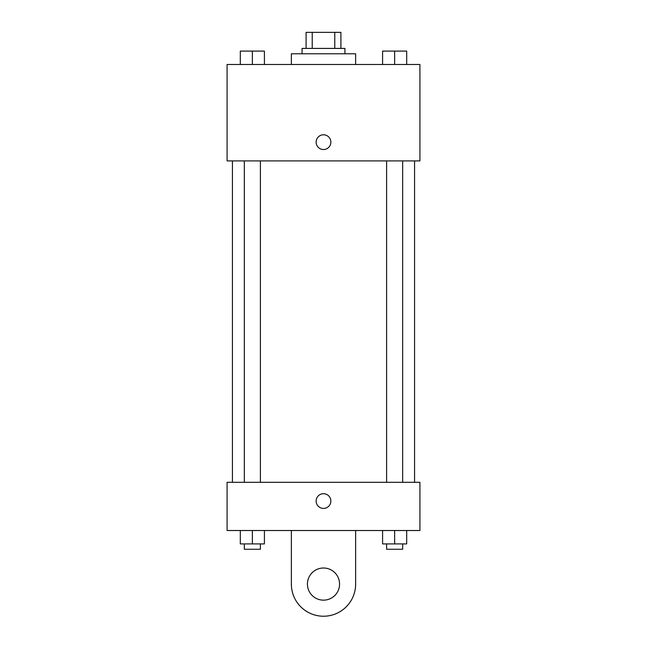<?xml version="1.0" encoding="UTF-8"?>
<svg xmlns="http://www.w3.org/2000/svg" width="647" height="647" viewBox="0 0 647 647"><rect width="100%" height="100%" fill="white"/><g stroke="black" fill="none" stroke-linecap="round" stroke-linejoin="round"><path stroke-width="0.97" d="M312.226 48.42L312.226 32.35L306.088 32.35L306.088 48.42L306.088 32.35M312.226 32.35L340.912 32.35L340.912 48.42M334.774 48.42L334.774 32.35M302.076 53.774L302.076 48.42L344.924 48.42L344.924 53.774M355.64 64.49L355.64 53.774L291.36 53.774L291.36 64.49M227.081 64.49L419.919 64.49L419.919 160.909L227.081 160.909L227.081 64.49M323.5 149.53A7.368 7.368 0 0 1 317.119 138.482A7.368 7.368 0 0 1 329.881 138.482A7.368 7.368 0 0 1 323.5 149.53M227.081 482.306L419.919 482.306L419.919 530.516L227.081 530.516L227.081 482.306L419.919 482.306M382.587 64.49L382.587 51.097L406.688 51.097L406.688 64.49L406.688 51.097M394.638 64.49L394.638 51.097M402.669 51.097L386.599 51.097M240.312 64.49L240.312 51.097L264.413 51.097L264.413 64.49L264.413 51.097M252.362 64.49L252.362 51.097M260.401 51.097L244.331 51.097M382.587 530.516L382.587 543.909L406.688 543.909L406.688 530.516L406.688 543.909M394.638 543.909L394.638 530.516M402.669 543.909L402.669 549.263L386.599 549.263L386.599 543.909M240.312 530.516L240.312 543.909L264.413 543.909L264.413 530.516L264.413 543.909M252.362 543.909L252.362 530.516M260.401 543.909L260.401 549.263L244.331 549.263L244.331 543.909M316.132 501.053A7.368 7.368 0 0 1 327.18 494.68A7.368 7.368 0 0 1 327.18 507.434A7.368 7.368 0 0 1 316.132 501.053M355.64 530.516L355.64 584.079A32.14 32.14 0 0 1 323.5 616.227A32.14 32.14 0 0 1 291.36 584.079L291.36 530.516M323.5 600.149A16.07 16.07 0 0 1 309.581 576.048A16.07 16.07 0 0 1 337.419 576.048A16.07 16.07 0 0 1 323.5 600.149M414.565 482.306L414.565 160.909M232.435 482.306L232.435 160.909M386.599 160.909L386.599 482.306M402.669 160.909L402.669 482.306M260.401 482.306L260.401 160.909M244.331 482.306L244.331 160.909"/></g></svg>
